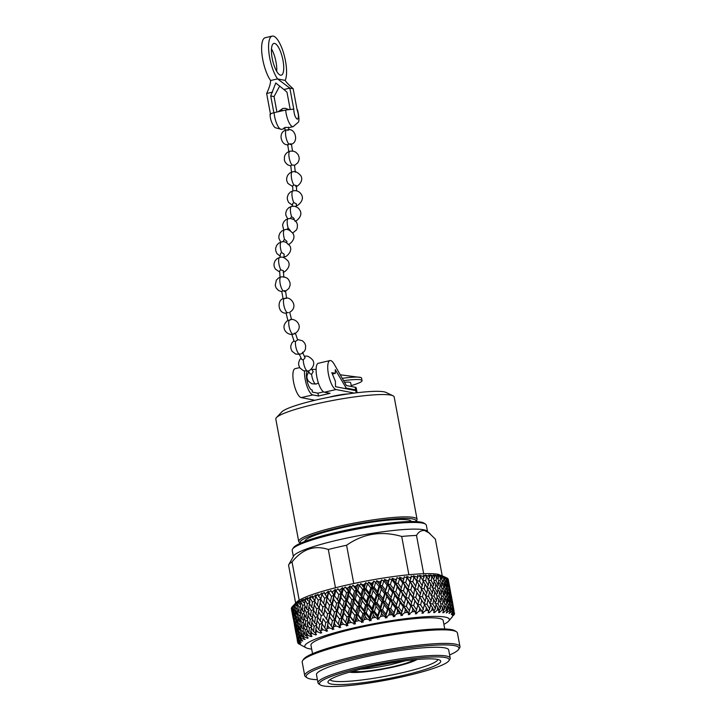 <?xml version="1.0" encoding="UTF-8"?>
<svg xmlns="http://www.w3.org/2000/svg" width="722" height="722" viewBox="0 0 722 722"><rect width="100%" height="100%" fill="white"/><g stroke="black" fill="none" stroke-linecap="round" stroke-linejoin="round"><path stroke-width="1.08" d="M311.435 368.987L313.195 371.686L311.615 374.258L310.081 373.788M305.081 357.778L303.258 359.89L301.742 359.475L299.007 353.681M295.415 333.23L297.635 339.963L295.506 341.425L294.107 341.253L291.814 334.304M290.199 319.575C292.094 319.277 291.751 319.512 289.161 320.27L287.861 320.415L286.074 313.095C277.726 313.799 276.995 299.883 283.177 298.746L284.287 298.412A7.518 2.337 76.9 0 0 283.927 305.623A7.518 2.337 76.9 0 0 287.311 312.761L286.056 313.095M294.089 333.284C296.02 333.086 295.695 333.411 293.132 334.25L292.437 334.376C292.374 334.557 288.222 334.891 285.361 331.154C282.862 327.283 283.746 323.664 288.015 320.279M293.132 334.25A7.518 2.337 -103.1 0 1 292.942 334.232A7.518 2.337 76.9 0 1 289.504 328.284A7.518 2.337 76.9 0 1 289.161 320.27M284.333 291.58C286.129 290.813 285.686 290.569 282.988 290.831L281.797 291.471L283.06 298.836M283.818 277.266L283.403 270.768L280.813 269.838L279.649 270.831L280.073 277.654M283.782 257.583L284.188 254.243L281.625 252.51L280.461 253.63L280.019 257.357M286.625 242.637L286.959 241.437L284.486 239.253L282.925 241.762M290.415 230.742L288.15 228.035L286.833 229.542M293.881 219.524L294.134 218.513L291.625 216.627L290.271 218.459M296.119 206.799L296.381 203.83L293.8 202.593L292.627 203.613L292.392 206.266M296.643 190.852L296.426 185.581L293.845 184.985L292.672 185.834L292.879 190.861M295.325 172.26L294.495 165.167L291.959 165.004L290.767 165.663L291.58 172.63M287.771 130.357C289.594 129.707 289.17 129.572 286.499 129.969L285.713 130.195C277.528 132.523 281.264 146.034 288.349 144.752M290.19 144.526C292.004 143.849 291.58 143.687 288.899 144.057L287.69 144.599L288.818 151.764M285.524 290.948L286.598 298.06C291.002 297.311 298.791 306.706 289.721 312.283L291.498 319.431M288.484 312.599L287.311 312.761M285.524 298.538C287.356 297.969 286.95 297.924 284.287 298.412M294.531 165.455L297.942 162.685L299.134 159.661L299.125 157.252L298.159 154.625L295.776 152.161L293.34 151.142L290.018 151.151A7.518 2.337 76.9 0 0 290.009 151.16A7.518 2.337 76.9 0 0 289.053 156.999A7.518 2.337 76.9 0 0 291.959 165.004M280.551 75.187A16.299 5.063 -103.1 0 1 272.402 59.348A16.299 5.063 -103.1 0 1 273.891 43.428A16.299 5.063 -103.1 0 1 274.604 43.419A16.299 5.063 -103.1 0 1 282.753 59.249A16.299 5.063 -103.1 0 1 281.264 75.178A16.299 5.063 -103.1 0 1 280.551 75.187M270.082 114.229C270.046 120.538 273.485 126.558 275.253 127.731L281.544 129.346L284.937 128.552L283.638 128.507M283.908 128.678C283.286 128.381 283.854 127.938 285.605 127.343L288.773 127.632M270.443 113.859L266.635 93.508C269.243 88.012 270.57 83.698 270.615 80.575L270.651 80.566A12.536 3.899 76.9 0 0 270.615 80.503L277.573 78.888A12.536 3.899 -103.1 0 1 277.618 78.951L289.847 88.12L293.773 109.103L285.677 110.006L274.071 112.695C270.533 113.589 269.36 114.193 270.56 114.491M276.156 83.22L275.75 83.021L270.723 95.945L274.044 96.586L279.721 86.026M277.573 78.888A23.817 7.4 -103.1 0 1 269.035 53.572A23.817 7.4 -103.1 0 1 272.194 36.1L265.227 37.715A23.817 7.4 76.9 0 0 262.077 55.188A23.817 7.4 76.9 0 0 270.615 80.503M272.194 36.1A23.817 7.4 -103.1 0 1 283.683 53.437A23.817 7.4 -103.1 0 1 285.181 80.368A12.536 3.899 -103.1 0 0 285.172 80.395L277.654 78.942M276.707 71.352A16.299 5.063 76.9 0 0 271.481 48.87M290.163 109.212L286.977 92.172L283.908 89.501L289.847 88.12L293.168 88.761C288.809 84.934 286.156 82.146 285.199 80.404M283.908 89.501L275.985 83.192M275.921 83.418L276.445 83.526M270.723 95.945L273.864 112.749M293.168 88.761L297.094 109.753C298.809 115.069 298.863 118.218 297.265 119.202C295.163 117.496 293.998 114.13 293.773 109.103M274.044 96.586L276.932 112.036M289.63 127.469L293.15 126.648L298.105 122.406C299.377 121.377 299.197 117.235 297.572 109.979L297.094 109.753M343.582 380.684A26.922 3.52 -10.6 0 1 360.513 379.781A26.922 3.52 -10.6 0 1 362.047 380.62L361.587 378.157A26.922 3.52 169.4 0 0 360.756 377.507A26.922 3.52 169.4 0 0 360.052 377.326A26.922 3.52 169.4 0 0 342.255 378.355M351.37 386.514L350.666 382.75A15.342 2.004 169.4 0 0 349.791 382.272A15.342 2.004 169.4 0 0 344.493 382.29M307.419 371.099A9.846 3.059 76.9 0 0 307.175 381.279A9.846 3.059 76.9 0 0 311.913 390.024A9.846 3.059 76.9 0 0 312.256 390.042L312.301 392.082L317.933 393.174L318.456 396.008L312.825 394.916A14.855 4.621 -103.1 0 1 306.949 386.099A14.855 4.621 -103.1 0 1 304.558 371.054M362.047 380.62A26.922 3.52 -10.6 0 1 351.199 385.584M304.81 541.446A54.222 7.085 -10.6 0 1 348.934 526.221A54.222 7.085 -10.6 0 1 408.318 519.966A54.222 7.085 -10.6 0 1 411.378 521.501M415.926 521.582A58.96 7.698 169.4 0 0 412.713 518.947A58.96 7.698 169.4 0 0 344.692 526.473A58.96 7.698 169.4 0 0 300.596 543.17L299.413 542.403A60.215 7.87 -10.6 0 1 298.709 541.473A60.215 7.87 -10.6 0 1 347.074 524.524A60.215 7.87 -10.6 0 1 413.643 517.457A60.215 7.87 -10.6 0 1 417.072 519.326A60.215 7.87 -10.6 0 1 416.747 520.445L415.953 521.591M298.709 541.473L275.813 419.121A60.215 7.87 -10.6 0 1 276.472 417.596A60.215 7.87 -10.6 0 1 329.34 401.125A60.215 7.87 -10.6 0 1 390.746 395.105A60.215 7.87 -10.6 0 1 393.003 395.791A60.215 7.87 -10.6 0 1 394.176 396.974L417.072 519.326M276.472 417.596L281.76 411.955A53.879 7.039 -10.6 0 1 329.07 397.217A53.879 7.039 -10.6 0 1 384.014 391.829A53.879 7.039 -10.6 0 1 386.035 392.443L393.003 395.791M323.23 685.9A66 8.619 169.4 0 0 391.956 679.023A66 8.619 169.4 0 0 448.849 660.801A66 8.619 169.4 0 0 445.447 657.534A66 8.619 169.4 0 0 368.292 666.171A66 8.619 169.4 0 0 320.243 684.871A66 8.619 169.4 0 0 323.23 685.9M320.243 684.871L318.799 683.896A67.245 8.781 -10.6 0 1 318.005 682.868A67.245 8.781 -10.6 0 1 372.02 663.933A67.245 8.781 -10.6 0 1 446.377 656.036A67.245 8.781 -10.6 0 1 450.212 658.121A67.245 8.781 -10.6 0 1 449.851 659.366L448.849 660.801M449.616 654.962A77.714 10.153 169.4 0 0 458.551 649.484A77.714 10.153 169.4 0 0 454.535 645.63A77.714 10.153 169.4 0 0 363.689 655.802A77.714 10.153 169.4 0 0 307.112 677.823A77.714 10.153 169.4 0 0 310.631 679.041A77.714 10.153 169.4 0 0 317.418 679.709M307.112 677.823L305.659 676.848A78.969 10.316 -10.6 0 1 304.738 675.639A78.969 10.316 -10.6 0 1 368.166 653.41A78.969 10.316 -10.6 0 1 455.474 644.141A78.969 10.316 -10.6 0 1 459.977 646.587A78.969 10.316 -10.6 0 1 459.544 648.049L458.551 649.484M302.626 660.612L303.619 659.186A77.714 10.153 -10.6 0 1 370.612 637.725A77.714 10.153 -10.6 0 1 451.539 629.629A77.714 10.153 -10.6 0 1 455.059 630.847L456.512 631.813A78.969 10.316 169.4 0 0 452.929 630.577A78.969 10.316 169.4 0 0 370.693 638.808A78.969 10.316 169.4 0 0 302.626 660.612A78.969 10.316 169.4 0 0 302.193 662.074L304.738 675.639M459.977 646.587L457.432 633.023A78.969 10.316 169.4 0 0 456.512 631.813M292.563 549.036L293.565 547.61A66.984 8.754 -10.6 0 1 351.307 529.109A66.984 8.754 -10.6 0 1 421.052 522.132A66.984 8.754 -10.6 0 1 424.094 523.179L425.538 524.154A68.238 8.917 169.4 0 0 422.442 523.089A68.238 8.917 169.4 0 0 351.388 530.192A68.238 8.917 169.4 0 0 292.563 549.036A68.238 8.917 169.4 0 0 292.193 550.299L293.358 556.5M427.496 531.392L426.341 525.201A68.238 8.917 169.4 0 0 425.538 524.154M295.659 603.123L288.556 565.145A74.736 9.765 -10.6 0 1 288.728 564.757L293.664 555.949A68.238 8.917 -10.6 0 1 351.849 537.024A68.238 8.917 -10.6 0 1 423.697 529.758A68.238 8.917 -10.6 0 1 427.009 530.995L435.357 539.108L442.207 575.696M311.687 649.078A73.518 9.603 -10.6 0 1 308.998 648.69A73.518 9.603 -10.6 0 1 306.02 647.751A73.518 9.603 -10.6 0 1 358.193 626.931A73.518 9.603 -10.6 0 1 445.14 617.084A73.518 9.603 -10.6 0 1 448.687 621.055A73.518 9.603 -10.6 0 1 443.886 624.331M423.462 609.341L420.646 604.892L421.738 600.126L424.509 604.585L422.316 611.787L423.661 612.085L425.79 610.523L426.395 607.68L428.688 611.733L428.101 612.87L428.94 612.265L429.184 612.807L431.864 610.153L432.37 607.337L434.31 611.48L433.651 612.617L434.473 612.03L434.617 612.59L437.333 609.982L437.712 607.202L439.111 609.964L439.301 611.426L438.57 612.554L439.364 611.985L439.418 612.563L442.126 610L442.387 607.256L443.66 610.054L442.812 612.689L443.57 612.139L443.525 612.734L446.205 610.216L446.322 607.5L447.459 610.334L446.322 613.005L449.508 610.622A79.79 10.424 -10.6 0 1 450.005 610.713A79.79 10.424 -10.6 0 1 450.483 610.812L449.075 613.51L452.008 611.218A79.79 10.424 -10.6 0 1 452.694 611.471L451.304 614.341L453.678 611.994A79.79 10.424 -10.6 0 1 454.066 612.319L452.162 615.045L454.49 612.951A79.79 10.424 -10.6 0 1 454.562 613.186A79.79 10.424 -10.6 0 1 454.58 613.33L452.432 616.272L454.454 614.07A79.79 10.424 -10.6 0 1 454.237 614.503L453.56 615.334M452.315 616.805L451.755 617.463M312.545 653.699L310.965 645.26A67.245 8.781 -10.6 0 1 364.989 626.326A67.245 8.781 -10.6 0 1 439.337 618.438A67.245 8.781 -10.6 0 1 443.173 620.523L444.752 628.961M318.005 682.868L316.48 674.709A67.245 8.781 -10.6 0 1 370.494 655.775A67.245 8.781 -10.6 0 1 444.851 647.878A67.245 8.781 -10.6 0 1 448.687 649.962L450.212 658.121M292.618 606.399A79.79 10.424 -10.6 0 1 292.654 606.363L293.935 610.388L294.323 615.415L293.06 611.2L292.618 606.399L296.48 602.256A74.736 9.765 -10.6 0 1 299.197 600.199C305.659 596.444 317.752 592.293 335.468 587.762A74.736 9.765 -10.6 0 1 353.753 583.52C373.454 579.369 391.829 576.445 408.878 574.739A74.736 9.765 -10.6 0 1 423.67 573.719L416.504 535.444C418.679 531.762 421.404 530.138 424.68 530.589L429.906 533.377M423.67 573.719C430.159 573.503 435.041 573.71 438.326 574.342L446.07 577.591L447.405 582.212L447.73 586.616L446.259 581.788L446.015 577.573L442.929 576.129L445.149 577.293L445.203 578.466L444.779 577.194L441.476 575.741L443.723 576.959L445.293 581.535L445.384 585.984L443.66 581.21L443.651 576.941A79.79 10.424 -10.6 0 1 443.687 576.95A79.79 10.424 -10.6 0 1 443.723 576.959M446.783 577.898A79.79 10.424 -10.6 0 1 447.026 578.024L447.144 579.188L445.97 577.51M447.55 578.376A79.79 10.424 -10.6 0 1 447.577 578.403L449.255 587.428L447.035 578.123M447.947 578.782A79.79 10.424 -10.6 0 1 448.055 578.936L448.236 580.091L447.947 578.782M448.227 579.36A79.79 10.424 -10.6 0 1 448.236 579.387L449.923 588.412L448.109 579.297M365.368 668.031A57.354 7.491 -10.6 0 1 440.041 660.287A57.354 7.491 -10.6 0 1 403.309 675.404A57.354 7.491 -10.6 0 1 328.275 681.207A57.354 7.491 -10.6 0 1 365.368 668.031M330.062 679.628A54.845 7.166 169.4 0 0 402.028 672.796A54.845 7.166 169.4 0 0 437.803 659.466M359.791 669.222L363.545 668.96C371.947 668.202 381.108 666.74 391.026 664.583L405.602 660.747M352.192 671.37L360.242 671.668A32.842 4.287 -10.6 0 0 364.005 671.406C372.408 670.648 381.559 669.186 391.477 667.029A32.842 4.287 -10.6 0 0 393.833 666.496A32.842 4.287 -10.6 0 0 396.125 665.955C405.367 663.662 411.396 661.596 414.202 659.755M397.091 661.948L368.915 667.218M449.508 610.622L449.49 607.942L450.483 610.812M448.218 597.139L448.299 601.579L446.584 596.823L446.575 592.365L448.218 597.139L449.183 597.401L448.931 592.988L450.329 597.825L450.654 602.202L449.183 597.401M451.051 594.711L449.923 588.412M453.967 610.298L452.82 604.215M451.115 594.784L452.838 603.998L450.988 594.639M449.427 586.463L451.16 595.704L449.084 586.056M452.351 602.067L454.075 611.281L451.999 601.661M450.447 593.8L452.171 603.014L449.896 593.159M448.335 585.569L450.059 594.802L448.335 585.569L447.604 584.703M447.73 586.616L447.171 587.266M447.92 589.721L448.714 589.955M450.059 594.802L449.607 595.316M450.338 597.969L450.952 598.159M453.678 611.994L453.362 609.386L454.066 612.319M451.25 601.173L452.974 610.388L451.25 601.173L450.519 600.307M446.395 584.847L447.92 589.657L448.118 594.08L446.521 589.287L446.395 584.847L445.348 583.584M445.384 585.984L444.608 586.923M445.366 588.981L446.521 589.287M448.118 594.08L447.45 594.874M448.931 592.988L448.028 591.923M450.654 602.202L450.086 602.861M450.835 605.307L451.629 605.541M452.974 610.388L452.523 610.893M453.362 609.386L452.82 608.745M452.008 611.218L451.846 608.574L452.694 611.471M449.31 600.451L450.835 605.244L451.033 609.666L449.445 604.874L449.31 600.451L448.263 599.188M443.633 584.306L445.393 589.062L445.357 593.547L443.525 588.8L443.633 584.306L442.324 582.699M440.573 576.508L442.369 581.029L442.216 585.542L440.267 580.831L440.483 576.499A79.79 10.424 -10.6 0 1 440.573 576.508L438.552 575.281L441.954 576.67A79.79 10.424 -10.6 0 1 442.451 576.743L442.433 577.934L441.954 576.67M442.216 585.542L441.268 586.76M441.972 588.421L443.525 588.8M445.357 593.547L444.499 594.621M445.23 596.48L446.584 596.823M446.575 592.365L445.393 590.921M448.299 601.579L447.523 602.509M448.281 604.567L449.445 604.874M451.033 609.666L450.366 610.46M451.846 608.574L450.943 607.509M436.639 576.255L438.66 580.723L438.281 585.289L436.106 580.632L436.53 576.255A79.79 10.424 -10.6 0 1 436.639 576.255L434.87 575.001L438.335 576.337A79.79 10.424 -10.6 0 1 438.958 576.382L438.877 577.582L438.335 576.337M446.548 599.91L448.308 604.657L448.272 609.124L446.44 604.395L446.548 599.91L445.239 598.303M443.407 591.923L445.293 596.643L445.131 601.137L443.191 596.435L443.407 591.923L441.99 590.136M440.077 583.963L442.072 588.665L441.801 593.195L439.743 588.511L440.077 583.963L438.552 582.022M441.801 593.195L440.781 594.558M441.44 596.02L443.191 596.435M445.131 601.137L444.192 602.356M444.887 604.007L446.44 604.395M448.272 609.124L447.414 610.207M449.49 607.942L448.308 606.507M438.281 585.289L437.198 586.796M437.794 588.069L439.743 588.511M435.763 583.809L437.974 588.457L437.496 593.042L435.213 588.421L435.763 583.809L434.084 581.553M431.982 576.201L434.193 580.614L433.606 585.235L431.233 580.641L431.855 576.201A79.79 10.424 -10.6 0 1 431.982 576.201L430.474 574.92L433.967 576.201A79.79 10.424 -10.6 0 1 434.707 576.21L434.572 577.438L433.967 576.201M446.205 610.216A79.79 10.424 -10.6 0 1 447.459 610.334M442.992 599.567L444.987 604.251L444.716 608.781L442.658 604.097L442.992 599.567L441.476 597.626M439.472 591.67L441.575 596.336L441.196 600.884L439.03 596.246L439.472 591.67L437.866 589.567M441.196 600.884L440.113 602.383M440.718 603.655L442.658 604.097M444.716 608.781L443.66 610.198M446.322 607.5L444.905 605.722M433.606 585.235L432 587.708M432.893 587.916L435.213 588.421M437.496 593.042L436.359 594.693M436.891 595.767L439.03 596.246M434.797 591.616L437.117 596.228L436.521 600.83L434.148 596.246L434.797 591.616L433.056 589.206M430.745 583.854L433.164 588.439L432.478 593.087L429.996 588.52L430.745 583.854L428.949 581.291M426.639 576.346L429.039 580.696L428.254 585.38L425.691 580.84L426.494 576.346A79.79 10.424 -10.6 0 1 426.639 576.346L425.402 575.019L428.895 576.264A79.79 10.424 -10.6 0 1 429.743 576.237L429.554 577.474L428.895 576.264M442.126 610A79.79 10.424 -10.6 0 1 443.66 610.054M438.687 599.413L440.898 604.043L440.411 608.628L438.128 604.007L438.687 599.413L437 597.166M440.411 608.628L438.723 611.101M442.387 607.256L440.781 605.153M428.254 585.38L426.819 587.843L429.996 588.52M432.478 593.087L430.944 595.56L434.148 596.246M436.521 600.83L434.915 603.294M435.808 603.502L438.128 604.007M433.669 599.459L436.079 604.025L435.393 608.673L432.92 604.106L433.669 599.459L431.864 596.904M429.446 591.76L431.964 596.309L431.178 600.975L428.606 596.453L429.446 591.76L427.604 589.044M425.077 584.089L427.686 588.62L426.801 593.331L424.148 588.818L425.077 584.089L423.2 581.219M420.673 576.679L423.245 580.975L422.28 585.713L419.545 581.237L420.511 576.688A79.79 10.424 -10.6 0 1 420.673 576.679L419.726 575.308L423.182 576.517A79.79 10.424 -10.6 0 1 424.121 576.463L423.886 577.717L423.182 576.517M437.333 609.982A79.79 10.424 -10.6 0 1 439.111 609.964M422.28 585.713L421.034 588.168L424.148 588.818M426.801 593.331L425.457 595.785L428.606 596.453M431.178 600.975L429.734 603.43L432.92 604.106M435.393 608.673L433.859 611.137M437.712 607.202L435.971 604.792M431.864 610.153A79.79 10.424 -10.6 0 1 433.886 610.072M427.993 599.693L430.601 604.206L429.716 608.908L427.063 604.404L427.993 599.693L426.115 596.832M423.48 592.094L426.17 596.589L425.204 601.309L422.469 596.841L423.48 592.094L421.576 589.062M418.814 584.522L421.594 588.999L420.547 593.764L417.731 589.305L418.814 584.522L416.477 580.596L416.874 581.445L415.755 586.246L412.867 581.815L413.977 577.212A79.79 10.424 -10.6 0 1 414.148 577.203L416.874 581.445M415.755 586.246L414.708 588.683L417.731 589.305M420.547 593.764L419.392 596.21L422.469 596.841M425.204 601.309L423.949 603.754L427.063 604.404M429.716 608.908L428.372 611.372M432.37 607.337L430.52 604.63M425.79 610.523A79.79 10.424 -10.6 0 1 428.011 610.37M416.946 592.618L419.798 597.058L418.67 601.832L415.782 597.428L416.946 592.618L414.708 588.683L413.76 594.377L410.809 589.982L412.036 585.145L414.96 589.558M407.145 577.907L409.997 582.103L408.742 586.95L405.719 582.582L406.955 577.934A79.79 10.424 -10.6 0 1 407.145 577.907L406.784 576.445L409.997 582.103M408.742 586.95L407.921 589.369L410.809 589.982M412.036 585.145L409.906 581.192L412.867 581.815M413.76 594.377L412.831 596.805L415.782 597.428M418.67 601.832L417.632 604.269L420.646 604.892M421.738 600.126L419.798 597.058M426.395 607.68L424.491 604.648M416.684 609.964L413.724 605.568L414.96 600.749L417.876 605.144L415.746 612.391L417.045 612.671L419.175 611.083L419.861 608.204L422.496 612.175L421.991 613.303L422.83 612.689L422.496 612.175M419.175 611.083A79.79 10.424 -10.6 0 1 421.576 610.866M409.934 593.331L412.921 597.717L411.657 602.545L408.643 598.195L409.934 593.331L407.921 589.369L406.54 595.181L403.463 590.84L404.807 585.948L407.849 590.307M399.726 578.8L402.686 582.943L401.324 587.843L398.192 583.52L399.537 578.818A79.79 10.424 -10.6 0 1 399.726 578.8L399.663 577.275L402.912 581.977L402.686 582.943M401.324 587.843L400.728 590.235L403.463 590.84M402.38 584.071L398.941 596.155L395.773 591.859L397.217 586.923L400.358 591.237M404.807 585.948L402.912 581.977L405.719 582.582M406.54 595.181L405.827 597.581L408.643 598.195M411.657 602.545L410.836 604.955L413.724 605.568M414.96 600.749L412.921 597.717M419.861 608.204L417.876 605.144M409.455 610.767L406.378 606.426L407.731 601.552L410.773 605.893L408.742 613.168L409.988 613.447L412.082 611.832L412.849 608.917L415.791 612.807L415.385 613.917L416.224 613.294L415.791 612.807M412.082 611.832A79.79 10.424 -10.6 0 1 414.645 611.543M402.515 594.224L405.611 598.556L404.239 603.439L401.116 599.134L402.515 594.224L400.728 590.235L398.472 598.529L401.116 599.134M391.983 579.856L395.024 583.954L393.571 588.899L390.367 584.621L391.784 579.883A79.79 10.424 -10.6 0 1 391.983 579.856L392.208 578.277L395.557 582.916L395.024 583.954M393.571 588.899L393.228 591.255L395.773 591.859M397.217 586.923L395.557 582.916L391.062 597.293L387.822 593.042L389.329 588.06L392.551 592.329M398.941 596.155L396.486 604.494L393.282 600.235L394.763 595.28L397.948 599.567M404.239 603.439L403.652 605.821L406.378 606.426M407.731 601.552L405.827 597.581L405.611 598.556M405.313 599.621L401.856 611.742L398.688 607.446L400.132 602.527L403.273 606.823M412.849 608.917L410.836 604.955L410.773 605.893M401.856 611.742L401.396 614.115L402.551 614.386L404.591 612.752L405.43 609.801L408.652 613.61L408.345 614.711L409.175 614.07L408.652 613.61M404.591 612.752A79.79 10.424 -10.6 0 1 407.289 612.4M383.996 581.066L387.1 585.118L385.584 590.118L382.317 585.885L383.788 581.093A79.79 10.424 -10.6 0 1 383.996 581.066L384.51 579.423L387.922 584.017L387.1 585.118M385.584 590.118L385.494 592.428L387.822 593.042M389.329 588.06L387.922 584.017L382.985 598.583L379.709 594.368L381.252 589.342L384.528 593.565M391.062 597.293L390.846 599.63L393.282 600.235M394.763 595.28L393.228 591.255L388.499 605.704L385.241 601.489L386.775 596.489L390.024 600.731M396.486 604.494L396.143 606.841L398.688 607.446M400.132 602.527L398.472 598.529L393.977 612.879L390.746 608.628L392.254 603.664L395.466 607.915M405.43 609.801L403.652 605.821L401.161 614.575L400.963 615.676L401.766 615.027L401.396 614.115L400.963 615.676M393.977 612.879L393.761 615.216L394.835 615.487L396.793 613.835L397.678 610.866L401.161 614.575M396.793 613.835A79.79 10.424 -10.6 0 1 399.591 613.429M375.846 582.419L378.996 586.435L377.435 591.471L374.149 587.275L375.639 582.455A79.79 10.424 -10.6 0 1 375.846 582.419L376.64 580.714L380.097 585.262L378.996 586.435M377.435 591.471L377.606 593.746L379.709 594.368M381.252 589.342L380.097 585.262L377.606 593.746L376.361 594.955L374.799 600L371.505 595.831L373.066 590.767L376.361 594.955M382.985 598.583L383.021 600.875L385.241 601.489M386.775 596.489L385.494 592.428L383.021 600.875L381.911 602.049L380.359 607.067L377.065 602.888L378.626 597.843L381.911 602.049M388.499 605.704L388.409 608.014L390.746 608.628M392.254 603.664L390.846 599.63L385.9 614.16L382.624 609.955L384.176 604.946L387.443 609.151M397.678 610.866L396.143 606.841L393.4 615.713L393.31 616.787L394.077 616.137L393.761 615.216L393.31 616.787M385.9 614.16L385.936 616.462L386.911 616.741L388.77 615.072L389.69 612.076L391.64 614.621L393.4 615.713M388.77 615.072A79.79 10.424 -10.6 0 1 391.64 614.621M367.642 583.899L370.792 587.879L369.231 592.952L365.937 588.791L367.435 583.936A79.79 10.424 -10.6 0 1 367.642 583.899L368.698 582.122L372.173 586.643L370.792 587.879M369.231 592.952L369.655 595.181L371.505 595.831M373.066 590.767L372.173 586.643L369.655 595.181L368.148 596.462L366.586 601.543L363.301 597.401L364.854 592.311L368.148 596.462M374.799 600L375.097 602.247L377.065 602.888M378.626 597.843L377.606 593.746L375.097 602.247L373.716 603.493L372.146 608.547L368.861 604.404L370.422 599.332L373.716 603.493M380.359 607.067L380.521 609.332L382.624 609.955M384.176 604.946L383.021 600.875L380.521 609.332L379.276 610.541L377.714 615.586L374.42 611.417L375.991 606.372L379.276 610.541M389.69 612.076L388.409 608.014L385.458 616.985L385.476 618.041L386.198 617.391L385.936 616.462L385.476 618.041M377.714 615.586L378.012 617.833L378.879 618.122L380.611 616.453L381.55 613.429L383.517 615.947L385.458 616.985M380.611 616.453A79.79 10.424 -10.6 0 1 383.517 615.947M359.457 585.497L362.588 589.45L361.045 594.549L357.778 590.416L359.249 585.533A79.79 10.424 -10.6 0 1 359.457 585.497L360.765 583.647L364.222 588.132L362.588 589.45M361.045 594.549L361.731 596.724L363.301 597.401M364.854 592.311L364.222 588.132L361.731 596.724L359.98 598.078L358.446 603.186L355.206 599.07L356.722 593.953L359.98 598.078M366.586 601.543L367.146 603.745L368.861 604.404M370.422 599.332L369.655 595.181L367.146 603.745L365.512 605.054L363.96 610.144L360.693 606.029L362.236 600.93L365.512 605.054M372.146 608.547L372.57 610.767L374.42 611.417M375.991 606.372L375.097 602.247L372.57 610.767L371.063 612.048L369.502 617.129L366.225 612.987L367.778 607.915L371.063 612.048M381.55 613.429L380.521 609.332L377.407 618.393L377.534 619.431L378.211 618.772L378.012 617.833L377.534 619.431M369.502 617.129L370.061 619.323L370.81 619.629L372.399 617.96L373.337 614.909L375.314 617.409L377.407 618.393M372.399 617.96A79.79 10.424 -10.6 0 1 375.314 617.409M351.379 587.185L354.475 591.11L352.977 596.237L349.755 592.13L351.181 587.221A79.79 10.424 -10.6 0 1 351.379 587.185L352.923 585.271L356.343 589.721L354.475 591.11M352.977 596.237L353.915 598.357L355.206 599.07M356.722 593.953L356.343 589.721L353.915 598.357L351.939 599.783L350.468 604.919L347.291 600.821L348.744 595.677L351.939 599.783M358.446 603.186L359.267 605.334L360.693 606.029M362.236 600.93L361.731 596.724L359.267 605.334L357.399 606.724L355.892 611.832L352.679 607.743L354.168 602.617L357.399 606.724M363.96 610.144L364.646 612.31L366.225 612.987M367.778 607.915L367.146 603.745L364.646 612.31L362.895 613.664L361.361 618.772L358.121 614.657L359.637 609.558L362.895 613.664M373.337 614.909L372.57 610.767L370.061 619.323L369.348 619.918L369.592 620.938L370.061 619.323L369.592 620.938M361.361 618.772L362.814 621.236L364.231 619.575L365.151 616.507L367.119 618.989L369.348 619.918M364.231 619.575A79.79 10.424 -10.6 0 1 367.119 618.989M343.51 588.944L346.542 592.852L345.107 597.996L341.966 593.917L343.32 588.99A79.79 10.424 -10.6 0 1 343.51 588.944L345.26 586.968L348.618 591.399L346.542 592.852M345.107 597.996L347.291 600.821M348.744 595.677L348.618 591.399L346.298 600.063L344.132 601.561L342.733 606.715L339.647 602.635L341.01 597.473L344.132 601.561M350.468 604.919L351.533 607.012L352.679 607.743M354.168 602.617L353.915 598.357L351.533 607.012L349.466 608.466L348.022 613.592L344.89 609.521L346.298 604.377L349.466 608.466M355.892 611.832L356.83 613.944L358.121 614.657M359.637 609.558L359.267 605.334L356.83 613.944L354.863 615.37L353.383 620.496L350.206 616.408L351.659 611.281L354.863 615.37M365.151 616.507L364.646 612.31L362.182 620.92L361.361 621.543L361.722 622.535L362.182 620.92L361.722 622.535M353.383 620.496L354.953 622.924L357.083 618.194L359.024 620.658L361.361 621.543M356.19 621.272A79.79 10.424 -10.6 0 1 359.024 620.658M335.929 590.767L338.871 594.657L337.526 599.82L334.494 595.749L335.748 590.813A79.79 10.424 -10.6 0 1 335.929 590.767L337.869 588.719L341.127 593.132L338.871 594.657M337.526 599.82L339.647 602.635M341.01 597.473L341.127 593.132L338.961 601.832L336.623 603.384L335.333 608.556L332.355 604.485L333.609 599.314L336.623 603.384M342.733 606.715L344.89 609.521M346.298 604.377L346.298 600.063L344.051 608.745L341.786 610.27L340.45 615.415L337.409 611.363L338.717 606.2L341.786 610.27M348.022 613.592L350.206 616.408M351.659 611.281L351.533 607.012L349.213 615.658L347.047 617.148L345.648 622.292L342.562 618.222L343.925 613.077L347.047 617.148M357.083 618.194L356.83 613.944L354.457 622.59L353.545 623.239L354.015 624.214L354.457 622.59L354.015 624.214M345.648 622.292L347.336 624.683L349.213 619.963L351.109 622.418L353.545 623.239M348.365 623.05A79.79 10.424 -10.6 0 1 351.109 622.418M328.718 592.618L331.542 596.507L330.324 601.679L327.409 597.617L328.546 592.672A79.79 10.424 -10.6 0 1 328.718 592.618L330.82 590.515L331.615 591.859A79.79 10.424 -10.6 0 1 332.752 591.571L332.409 592.942L331.615 591.859M330.324 601.679L332.355 604.485M333.609 599.314L333.961 594.919L331.542 596.507M335.748 590.813L335.279 589.369L331.985 603.628L329.503 605.253L328.348 610.424L325.505 606.354L326.615 601.182L329.503 605.253M335.333 608.556L337.409 611.363M338.717 606.2L338.961 601.832L336.885 610.532L334.466 612.121L333.239 617.274L330.333 613.222L331.515 608.059L334.466 612.121M340.45 615.415L342.562 618.222M343.925 613.077L344.051 608.745L341.876 617.418L339.539 618.971L338.248 624.133L335.27 620.072L336.524 614.918L339.539 618.971M349.213 619.963L349.213 615.658L346.966 624.331L345.973 625.008L346.551 625.965L346.966 624.331L346.551 625.965M338.248 624.133L340.035 626.488L341.641 621.786L343.473 624.223L345.973 625.008M340.847 624.882A79.79 10.424 -10.6 0 1 343.473 624.223M321.958 594.495L324.647 598.376L323.564 603.547L320.803 599.486L321.795 594.54A79.79 10.424 -10.6 0 1 321.958 594.495L324.196 592.329L324.665 593.728A79.79 10.424 -10.6 0 1 325.73 593.43L325.423 594.811L324.665 593.728M323.564 603.547L325.442 605.442L325.505 606.354M326.615 601.182L327.192 596.724L324.647 598.376M328.546 592.672L328.375 591.165L325.442 605.442L322.851 607.121L321.841 612.292L319.16 608.231L320.117 603.06L322.851 607.121M328.348 610.424L330.333 613.222M331.515 608.059L331.985 603.628L330.116 612.337L327.571 613.989L326.488 619.142L323.727 615.099L324.765 609.928L327.571 613.989M333.239 617.274L335.27 620.072M336.524 614.918L336.885 610.532L334.9 619.214L332.418 620.839L331.263 626.001L328.42 621.94L329.539 616.787L332.418 620.839M341.641 621.786L341.876 617.418L339.8 626.118L338.744 626.822L339.421 627.743L339.8 626.118L339.421 627.743M331.263 626.001L333.122 628.321L334.43 623.637L336.199 626.082L338.744 626.822M333.717 626.741A79.79 10.424 -10.6 0 1 336.199 626.082M315.722 596.363L318.258 600.253L317.337 605.424L314.747 601.354L315.577 596.408A79.79 10.424 -10.6 0 1 315.722 596.363L318.068 594.143L318.203 595.605A79.79 10.424 -10.6 0 1 319.187 595.307L318.925 596.679L318.203 595.605M317.337 605.424L319.413 607.247L316.732 608.989L315.902 614.151L313.402 610.081L314.178 604.919L316.732 608.989M320.117 603.06L320.893 598.538L318.258 600.253M321.795 594.54L319.927 604.043M321.841 612.292L323.817 614.151L323.727 615.099M324.765 609.928L325.442 605.442L323.817 614.151L321.182 615.857L320.261 621.01L317.662 616.958L318.528 611.796L321.182 615.857M326.488 619.142L328.357 621.028L328.42 621.94M329.539 616.787L330.116 612.337L328.357 621.028L325.766 622.707L324.765 627.878L322.075 623.817L323.032 618.664L325.766 622.707M334.43 623.637L334.9 619.214L333.032 627.923L331.912 628.663L332.689 629.557L333.032 627.923L332.689 629.557M324.765 627.878L326.696 630.162L327.68 625.514L329.358 627.95L331.912 628.663M327.048 628.618A79.79 10.424 -10.6 0 1 329.358 627.95M310.081 598.204L312.436 602.103L311.705 607.265L309.296 603.186L309.946 598.249A79.79 10.424 -10.6 0 1 310.081 598.204L312.5 595.93L312.31 597.455A79.79 10.424 -10.6 0 1 313.195 597.166L312.978 598.538L312.31 597.455M311.705 607.265L313.953 609.034L311.227 610.821L310.586 615.974L308.285 611.886L308.863 606.742L311.227 610.821M312.978 598.538L315.144 600.343L312.436 602.103M314.178 604.919L314.891 601.588M315.902 614.151L318.068 615.947L315.361 617.716L314.621 622.86L312.22 618.79L312.897 613.637L315.361 617.716M318.528 611.796L319.214 608.312M320.261 621.01L322.328 622.842L319.647 624.575L318.817 629.737L316.317 625.667L317.093 620.523L319.647 624.575M323.032 618.664L322.842 619.684M327.68 625.514L328.357 621.028L326.732 629.737L325.577 630.496L326.443 631.371L326.732 629.737L326.443 631.371M298.15 643.022L297.771 642.77A79.79 10.424 -10.6 0 1 297.699 642.544L297.193 639.818L297.681 642.399L300.587 643.51L297.807 641.659L297.383 638.672L298.024 641.226L301.264 642.309L298.7 640.387L298.439 637.382L299.224 639.909L302.771 640.983L300.451 638.979L300.325 635.947L301.273 638.456L305.081 639.53L303.023 637.454L303.05 634.403L304.133 636.885L307.536 638.266L307.265 637.725L308.168 637.968L306.399 635.82L306.561 632.752L307.789 635.225L311.236 636.633L311.074 636.073L312.012 636.317L310.911 635.531L310.541 634.106L310.83 631.019L312.184 633.474L315.658 634.927L315.586 634.349L316.561 634.602L315.523 633.79L315.812 629.223L317.283 631.669L320.748 633.167L320.776 632.571L321.768 632.833L320.803 631.994L321.452 627.382L323.032 629.819L325.577 630.496M320.92 630.477A79.79 10.424 -10.6 0 1 323.032 629.819M305.09 600.009L307.256 603.917L306.724 609.061L304.522 604.964L304.973 600.045A79.79 10.424 -10.6 0 1 305.09 600.009L307.554 597.681L307.049 599.278A79.79 10.424 -10.6 0 1 307.834 598.989L307.671 600.361L307.049 599.278M306.724 609.061L309.133 610.776M307.671 600.361L310 602.103L307.256 603.917M308.863 606.742L309.612 603.727M310.586 615.974L312.915 617.716L310.18 619.53L309.639 624.656L307.437 620.568L307.915 615.442L310.18 619.53M312.897 613.637L313.637 610.469M314.621 622.86L316.868 624.62L314.142 626.407L313.501 631.56L311.2 627.472L311.778 622.346L314.142 626.407M317.093 620.523L317.815 617.193M318.817 629.737L320.983 631.533M321.452 627.382L322.129 623.898M315.397 632.319A79.79 10.424 -10.6 0 1 317.283 631.669M304.224 608.511L306.39 612.608L305.957 617.743L303.863 613.637L304.982 605.83M300.812 601.742L302.771 605.668L302.455 610.794L300.469 606.67L300.713 601.778A79.79 10.424 -10.6 0 1 300.812 601.742L303.294 599.368L302.473 601.038A79.79 10.424 -10.6 0 1 303.141 600.767L303.032 602.13L302.473 601.038M302.455 610.794L303.989 611.787M304.567 604.467L302.771 605.668M305.957 617.743L307.59 618.844M308.339 611.317L306.39 612.608M307.915 615.442L308.673 612.59M309.639 624.656L312.048 626.362M311.778 622.346L312.536 619.332M313.501 631.56L315.839 633.302M315.812 629.223L316.552 626.055M310.541 634.106A79.79 10.424 -10.6 0 1 312.184 633.474M307.148 624.106L309.305 628.194L308.872 633.329L306.778 629.223L307.897 621.434M303.646 617.175L305.695 621.281L305.37 626.389L303.393 622.283L304.377 614.666M300.334 610.198L302.265 614.323L302.058 619.44L300.19 615.306L301.038 607.87M297.283 603.384L299.034 607.346L298.935 612.446L297.184 608.294L297.211 603.43A79.79 10.424 -10.6 0 1 297.283 603.384L299.756 600.984L298.628 602.726A79.79 10.424 -10.6 0 1 299.188 602.464L299.134 603.827L298.628 602.726M298.935 612.446L300.235 613.222M300.478 606.345L299.034 607.346M302.058 619.44L303.484 620.315M303.89 613.231L302.265 614.323M305.37 626.389L306.904 627.373M307.482 620.081L305.695 621.281M308.872 633.329L311.353 635.017M311.263 626.904L309.305 628.194M310.83 631.019L311.588 628.176M306.399 635.82A79.79 10.424 -10.6 0 1 307.789 635.225M303.249 625.803L305.189 629.918L304.973 635.017L303.105 630.893L303.962 623.483M300.135 618.817L301.949 622.96L301.859 628.032L300.108 623.898L300.135 618.817L300.803 616.678M297.211 611.796L298.917 615.956L298.935 621.037L297.302 616.868L297.211 611.796L297.834 609.855M294.558 604.937L296.074 608.926L296.219 613.989L294.711 609.81L294.504 604.973A79.79 10.424 -10.6 0 1 294.558 604.937L296.986 602.5L295.578 604.314A79.79 10.424 -10.6 0 1 296.002 604.07L296.02 605.424L295.578 604.314M296.219 613.989L297.256 614.566M297.184 608.132L296.074 608.926M298.935 621.037L300.108 621.714M300.199 615.054L298.917 615.956M301.859 628.032L303.159 628.808M303.402 621.958L301.949 622.96M304.973 635.017L306.444 635.929M306.805 628.817L305.189 629.918M306.561 632.752L307.301 630.252M303.023 637.454A79.79 10.424 -10.6 0 1 304.133 636.885M300.126 627.4L301.832 631.542L301.85 636.614L300.226 632.463L300.126 627.4L300.758 625.469M297.41 620.369L298.998 624.539L299.134 629.584L297.626 625.414L297.41 620.369L297.987 618.637M294.901 613.294L296.363 617.481L296.625 622.526L295.244 618.33L294.901 613.294L295.406 611.778M294.323 615.415L295.063 615.803M294.711 609.81L293.935 610.388M296.625 622.526L297.518 623.005M297.302 616.796L296.363 617.481M299.134 629.584L300.172 630.162M300.108 623.736L298.998 624.539M301.85 636.614L303.023 637.291M303.114 630.649L301.832 631.542M303.05 634.403L303.718 632.264M300.451 638.979A79.79 10.424 -10.6 0 1 301.273 638.456M297.816 628.889L299.278 633.068L299.54 638.113L298.159 633.916L297.816 628.889L298.33 627.382M295.515 621.795L296.85 626.001L297.238 631.01L295.984 626.804L295.957 620.523M293.43 614.657L295.154 623.889L294.016 619.647L293.782 613.628M291.589 607.662L293.276 616.714L291.58 607.689A79.79 10.424 -10.6 0 1 291.589 607.662L291.95 607.265M293.105 611.353L292.636 611.724M295.154 623.889L295.731 624.187M295.262 618.402L294.639 618.88M297.238 631.01L297.978 631.398M297.626 625.423L296.85 626.001M299.54 638.113L300.433 638.591M300.217 632.382L299.278 633.068M300.325 635.947L300.903 634.214M298.7 640.387A79.79 10.424 -10.6 0 1 299.224 639.909M296.345 630.252L298.069 639.475L296.932 635.234L296.697 629.232M294.468 623.086L296.191 632.301L294.729 622.337M292.807 615.875L294.531 625.108L292.961 615.424M291.453 608.736L293.141 617.879M291.39 608.808L293.087 617.851M296.029 626.958L295.551 627.337M298.069 639.475L298.646 639.764M298.177 633.988L297.554 634.467M298.439 637.382L298.872 636.1M295.722 631.479L297.446 640.694L295.885 631.028M295.262 628.393L294.395 624.873M295.108 628.528L296.056 633.474M294.395 624.864L296.002 633.447M297.383 638.672L297.644 637.923M417.623 578.151L416.874 576.959A79.79 10.424 -10.6 0 1 417.903 576.878L416.477 580.596L419.545 581.237M410.845 578.773L410.06 577.6A79.79 10.424 -10.6 0 1 411.161 577.483L409.906 581.192L423.11 602.328M403.616 579.576L402.795 578.412A79.79 10.424 -10.6 0 1 403.968 578.277L402.912 581.977L423.173 613.204L423.661 612.085M396.017 580.551L395.178 579.405A79.79 10.424 -10.6 0 1 396.396 579.234L395.557 582.916L398.192 583.52M388.138 581.679L387.281 580.551A79.79 10.424 -10.6 0 1 388.535 580.362L387.922 584.017L390.367 584.621M380.061 582.97L379.185 581.851A79.79 10.424 -10.6 0 1 380.476 581.634L380.097 585.262L382.317 585.885M371.875 584.387L371 583.277A79.79 10.424 -10.6 0 1 372.29 583.042L372.173 586.643L374.149 587.275M363.662 585.93L362.787 584.829A79.79 10.424 -10.6 0 1 364.078 584.576L363.662 585.93L364.222 588.132L365.937 588.791M355.531 587.573L354.664 586.481A79.79 10.424 -10.6 0 1 355.937 586.219L355.531 587.573L356.343 589.721L357.778 590.416M347.544 589.305L346.695 588.213A79.79 10.424 -10.6 0 1 347.941 587.934L347.544 589.305L349.755 592.13M339.818 591.101L338.988 590.018A79.79 10.424 -10.6 0 1 340.179 589.73L339.818 591.101L341.966 593.917M293.71 606.913L293.331 605.794A79.79 10.424 -10.6 0 1 293.628 605.568L293.71 606.913L294.594 607.401M292.229 608.276L291.923 607.148A79.79 10.424 -10.6 0 1 292.085 606.949L292.807 608.574M291.616 609.494L291.372 608.357A79.79 10.424 -10.6 0 1 291.399 608.177L291.85 609.612M301.715 645.441L298.592 643.726A79.79 10.424 -10.6 0 1 298.195 643.41M293.574 605.352L292.085 606.949M293.331 605.794L292.654 606.363M294.504 604.973L296.173 603.023L293.628 605.568M297.211 603.43L298.664 601.543L296.002 604.07M300.713 601.778L301.931 599.964L299.188 602.464M304.973 600.045L305.938 598.294L303.141 600.767M309.946 598.249L310.64 596.571L307.834 598.989M315.577 596.408L315.983 594.793L313.195 597.166M321.922 592.988L319.187 595.307M328.375 591.165L325.73 593.43M335.279 589.369L332.752 591.571M338.988 590.018L337.869 588.719M343.32 588.99L342.553 587.6L340.179 589.73M346.695 588.213L345.26 586.968M351.181 587.221L350.134 585.876L347.941 587.934M354.664 586.481L352.923 585.271M359.249 585.533L357.913 584.224L355.937 586.219M362.787 584.829L360.765 583.647M367.435 583.936L365.828 582.663L364.078 584.576M371 583.277L368.698 582.122M375.639 582.455L373.779 581.21L372.29 583.042M379.185 581.851L376.64 580.714M383.788 581.093L381.685 579.874L380.476 581.634M387.281 580.551L384.51 579.423M391.784 579.883L389.456 578.674L388.535 580.362M395.178 579.405L392.208 578.277M399.537 578.818L397.001 577.618L396.396 579.234M402.795 578.412L399.663 577.275M406.955 577.934L404.257 576.725L403.968 578.277M410.06 577.6L406.784 576.445M413.977 577.212L411.125 576.003L411.161 577.483M416.874 576.959L413.498 575.786L414.148 577.203M420.511 576.688L417.533 575.461L417.903 576.878M426.494 576.346L423.426 575.1L424.121 576.463M431.855 576.201L428.715 574.929L429.743 576.237M436.53 576.255L433.362 574.947L434.707 576.21M440.483 576.499L437.306 575.154L438.958 576.382M443.651 576.941L440.51 575.551L442.451 576.743M353.753 583.52L346.587 545.245C363.247 533.549 381.622 530.625 401.712 536.464A74.736 9.765 -10.6 0 1 416.504 535.444M401.712 536.464L408.869 574.739M299.206 600.199L292.04 561.924C302.437 549.018 314.53 544.866 328.302 549.487A74.736 9.765 -10.6 0 1 346.587 545.245M328.302 549.487L335.468 587.762M288.728 564.757A74.736 9.765 -10.6 0 1 292.04 561.924M422.83 612.689L423.173 613.204M416.224 613.294L416.657 613.79L417.045 612.671M409.175 614.07L409.69 614.548L409.988 613.447M401.766 615.027L402.371 615.478L402.551 614.386M394.077 616.137L394.763 616.57L394.835 615.487M386.198 617.391L386.947 617.797L386.911 616.741M378.211 618.772L379.032 619.16L378.879 618.122M370.205 620.279L371.081 620.649L370.81 619.629M362.273 621.877L363.184 622.229L362.814 621.236M354.484 623.564L355.441 623.898L354.953 622.924M346.948 625.315L347.932 625.631L347.336 624.683M339.728 627.111L340.73 627.409L340.035 626.488M332.905 628.934L333.916 629.214L333.122 628.321M326.57 630.766L327.58 631.028L326.696 630.162M314.918 400.268L301.218 397.605L312.825 394.916M357.119 392.732L356.83 391.216A18.808 2.455 169.4 0 0 355.756 390.629L335.513 386.694L335.396 381.261L331.795 372.669L335.342 373.364L335.261 369.646L346.217 388.066L355.621 389.889A18.808 2.455 -10.6 0 1 356.695 390.476L356.199 387.822A18.808 2.455 169.4 0 0 355.125 387.236L346.343 385.53L334.259 364.285A14.855 4.621 76.9 0 0 329.972 360.567A14.855 4.621 76.9 0 0 328.618 375.088A14.855 4.621 76.9 0 0 336.046 389.528L354.331 393.075M329.972 360.567L318.366 363.265A14.855 4.621 76.9 0 0 317.003 377.786A14.855 4.621 76.9 0 0 324.431 392.217L330.062 393.31L318.456 396.008M348.473 393.887A15.342 2.004 169.4 0 0 329.16 397.199M323.591 391.865L317.933 393.174M299.666 367.606L295.154 368.653A14.855 4.621 76.9 0 0 293.791 383.174A14.855 4.621 76.9 0 0 301.218 397.605M344.547 388.454L346.217 388.066M332.373 374.05L335.342 373.364M442.433 577.934L441.575 579.008M442.306 580.867L443.66 581.21M445.203 578.466L444.526 579.27M445.293 581.517L446.259 581.788M447.144 579.188L446.692 579.703M447.423 582.356L448.028 582.546M296.02 605.424L297.184 606.101M299.134 603.827L300.56 604.702M303.032 602.13L304.675 603.24M318.925 596.679L320.893 598.538L320.803 599.486M325.423 594.811L327.409 597.617M332.409 592.942L334.494 595.749M342.553 587.6L341.127 593.132L363.184 622.229M350.134 585.876L348.618 591.399L371.081 620.649M357.913 584.224L356.343 589.721L379.032 619.16M365.828 582.663L364.222 588.132L386.947 617.797M373.779 581.21L372.173 586.643L394.763 616.57M381.685 579.874L380.097 585.262L402.371 615.478M389.456 578.674L387.922 584.017L409.69 614.548M397.001 577.618L395.557 582.916L416.657 613.79M423.886 577.717L422.532 580.172L425.691 580.84M429.554 577.474L428.029 579.947L431.233 580.641M434.572 577.438L433.435 579.08M433.976 580.163L436.106 580.632M438.877 577.582L437.866 578.945M438.516 580.416L440.267 580.831M338.952 613.429L347.932 625.631M336.082 597.888L355.441 623.898M413.498 575.786L420.168 586.697M316.119 369.393L312.689 369.384A7.518 2.337 76.9 0 0 312.048 369.944M308.736 371.749L306.931 375.738L307.003 378.138L308.213 381.008L311.832 383.788L316.092 384.041A7.518 2.337 -103.1 0 1 315.758 384.041A7.518 2.337 76.9 0 1 311.615 374.258M304.395 356.37A7.518 2.337 76.9 0 0 304.386 356.37L305.37 356.208C307.256 355.612 309.675 356.848 312.608 359.935C316.859 366.135 307.644 372.435 307.798 371.018A7.518 2.337 -103.1 0 1 307.464 371.027A7.518 2.337 76.9 0 1 303.258 359.89M293.944 340.793L291.796 343.085L290.776 346.009L290.849 348.401L292.058 351.28L295.677 354.051L299.928 354.303A7.518 2.337 -103.1 0 1 299.603 354.303A7.518 2.337 76.9 0 1 296.453 349.313A7.518 2.337 76.9 0 1 295.506 341.425M281.833 291.724L278.548 290.542L276.111 287.934L275.226 285.289L276.327 280.199L278.701 277.862L280.975 276.923A7.518 2.337 76.9 0 0 280.028 282.834A7.518 2.337 76.9 0 0 282.988 290.831M279.694 272.05L275.299 269.035L274.089 266.165L274.017 263.765L275.037 260.841L277.031 258.666L279.775 257.411A7.518 2.337 76.9 0 0 278.692 262.113A7.518 2.337 76.9 0 0 280.813 269.838M280.136 256.193L276.932 253.575L275.714 250.705L275.642 248.314L276.661 245.39L278.665 243.206L281.399 241.951A7.518 2.337 76.9 0 0 281.625 252.51M283.872 256.761L284.802 256.608A7.518 2.337 -103.1 0 1 284.477 256.608A7.518 2.337 76.9 0 1 283.917 256.346M280.768 242.132L278.927 238.477L278.854 236.076L279.874 233.152L281.878 230.977L284.612 229.722A7.518 2.337 76.9 0 0 284.486 239.253M283.674 230.011L282.564 225.002L283.584 222.087L285.578 219.903L288.322 218.649A7.518 2.337 76.9 0 0 288.15 228.035M287.681 218.829L285.84 215.165L285.768 212.773L286.787 209.849L288.782 207.674L291.526 206.411A7.518 2.337 76.9 0 0 291.625 216.627M292.491 205.301L288.601 202.44L287.383 199.561L287.311 197.169L288.34 194.245L290.334 192.07L293.069 190.816A7.518 2.337 76.9 0 0 291.959 195.12A7.518 2.337 76.9 0 0 293.8 202.593M296.471 205.463A7.518 2.337 -103.1 0 1 296.246 205.481L296.471 205.463C296.318 206.88 305.532 200.581 301.291 194.38C300.117 192.314 298.186 191.068 295.488 190.653L293.069 190.816M292.708 186.556L287.925 183.46L286.706 180.59L286.634 178.19L287.663 175.275L289.657 173.09L292.392 171.836A7.518 2.337 76.9 0 0 291.363 177.043A7.518 2.337 76.9 0 0 293.845 184.985M286.499 129.969A7.518 2.337 76.9 0 0 285.813 136.377A7.518 2.337 76.9 0 0 288.899 144.057M278.169 111.748L282.816 108.462A7.518 2.337 76.9 0 0 281.706 110.926M281.544 129.346A12.536 3.899 -103.1 0 1 280.993 129.346A12.536 3.899 -103.1 0 1 274.071 112.695M293.15 126.648A12.536 3.899 -103.1 0 1 292.6 126.657A12.536 3.899 -103.1 0 1 285.677 110.006M266.635 93.508L272.582 92.127M349.484 672.137A36.1 4.72 169.4 0 0 394.907 666.704A36.1 4.72 169.4 0 0 416.991 659.502M324.431 392.217L336.046 389.528M355.756 390.629L356.172 392.849M355.125 387.236L355.621 389.889M312.689 369.384L311.85 369.637M301.065 358.103L299.657 359.8L298.637 362.724L298.709 365.124L299.928 367.994L303.538 370.765L307.798 371.018M290.804 165.952L287.6 164.787L285.271 162.369L284.342 160.004L284.504 156.322L285.497 154.237L287.374 152.333L290.172 151.124M310.081 373.797L308.204 370.909M285.262 130.384L284.766 127.604M316.092 384.041L318.438 383.057M305.081 357.769L302.464 352.228M297.473 339.493L302.482 340.775L304.747 343.221L305.623 345.603L305.478 349.006L304.576 351.027L302.283 353.32L299.928 354.303M291.3 319.386C297.428 319.151 303.592 327.68 294.928 333.636M285.56 291.192L288.917 288.439L290.136 285.19L290 282.537L288.457 279.441L286.923 278.042L283.972 276.842L280.975 276.923M279.775 257.411L280.741 257.249C282.627 256.653 285.046 257.898 287.988 260.976C292.229 267.176 283.015 273.476 283.168 272.068M281.399 241.951L282.374 241.798C284.26 241.193 286.679 242.439 289.621 245.525C293.863 251.725 284.648 258.025 284.802 256.608M284.612 229.722L285.587 229.56C287.473 228.964 289.892 230.21 292.825 233.296C297.076 239.487 287.861 245.787 288.015 244.379M288.322 218.649L290.74 218.486L294.269 219.768L296.534 222.223L297.419 224.605L297.265 228.008L296.363 230.02L292.663 233.016M291.526 206.411L293.944 206.257C296.643 206.672 298.574 207.918 299.738 209.985C303.989 216.185 294.775 222.484 294.928 221.067M292.392 171.836L293.367 171.674C295.253 171.078 297.672 172.323 300.614 175.41C304.855 181.601 295.641 187.9 295.794 186.493M292.545 151.223L291.399 143.985M288.484 129.716C295.451 128.218 299.143 142.712 290.831 144.346M288.971 129.734L288.511 127.162M282.816 108.462L285.226 108.3L288.547 109.437M360.756 377.507L340.224 374.772M349.277 672.191L365.359 671.803L383.617 669.077L409.329 662.778L417.199 659.484M448.687 621.055L451.837 617.364M306.02 647.751L301.273 645.197"/></g></svg>
